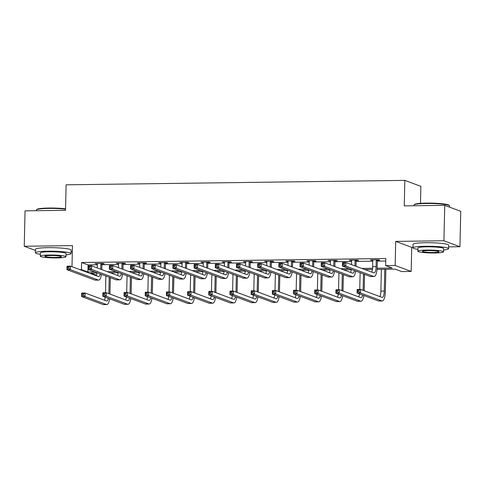 <?xml version="1.0" encoding="UTF-8"?>
<svg xmlns="http://www.w3.org/2000/svg" width="485" height="485" viewBox="0 0 485 485"><rect width="100%" height="100%" fill="white"/><g stroke="black" fill="none" stroke-linecap="round" stroke-linejoin="round"><path stroke-width="0.73" d="M96.303 275.559L95.836 275.565M71.077 251.812L72.326 251.794M420.471 203.336L420.853 186.337L404.836 180.384L66.105 184.815L65.53 210.314L25.056 210.842L24.25 246.259L35.447 250.424M404.836 180.384L404.26 205.882L444.733 205.349L460.75 211.308L459.944 246.726L443.927 240.766L395.712 241.397L395.166 265.483L411.183 271.436L401.677 271.564L395.184 269.145L377.051 269.381M395.712 241.397L411.729 247.356L412.984 247.338M448.649 246.871L459.944 246.726M411.729 247.356L411.183 271.436M444.733 205.349L443.927 240.766M377.142 268.217L392.153 268.017L385.66 265.604L385.817 258.523L81.589 262.506L88.082 264.919L97.394 264.798M101.88 264.737L118.582 264.519M123.069 264.458L139.771 264.24M144.257 264.186L160.959 263.967M165.446 263.907L182.148 263.688M186.634 263.628L203.336 263.41M207.822 263.349L224.519 263.131M229.011 263.076L245.707 262.858M250.193 262.797L266.895 262.579M271.382 262.518L288.084 262.3M292.57 262.239L309.272 262.021M313.759 261.967L330.461 261.748M334.947 261.688L351.649 261.47M356.135 261.409L372.838 261.191M377.324 261.13L385.763 261.021M377.512 260.257L379.719 260.227L378.639 259.827L370.485 259.93L372.844 260.318M356.329 260.53L358.53 260.506L357.451 260.099L349.297 260.209L351.655 260.597M335.141 260.809L337.342 260.778L336.263 260.378L328.115 260.487L330.467 260.869M313.953 261.088L316.153 261.057L315.074 260.657L306.926 260.76L309.278 261.148M292.764 261.366L294.971 261.336L293.886 260.936L285.738 261.039L288.096 261.427M271.576 261.639L273.782 261.615L272.697 261.209L264.549 261.318L266.908 261.7M250.387 261.918L252.594 261.888L251.509 261.488L243.361 261.597L245.719 261.979M229.199 262.197L231.406 262.167L230.32 261.767L222.172 261.87L224.531 262.258M208.01 262.476L210.217 262.446L209.138 262.039L200.984 262.149L203.342 262.537M186.828 262.749L189.029 262.724L187.95 262.318L179.796 262.427L182.154 262.809M165.64 263.028L167.84 262.997L166.761 262.597L158.613 262.706L160.965 263.088M144.451 263.306L146.652 263.276L145.573 262.876L137.425 262.979L139.777 263.367M123.263 263.585L125.469 263.555L124.384 263.149L116.236 263.258L118.595 263.646M102.074 263.858L104.281 263.834L103.196 263.428L95.048 263.537L97.406 263.919M71.986 266.695L72.465 245.628L24.25 246.259M79.819 269.605L81.425 269.587L87.918 272L94.824 271.909M81.589 262.506L81.425 269.587M385.66 265.604L395.166 265.483M97.024 273.049L90.95 273.128L96.466 275.177M372.462 269.442L364.781 269.545M351.273 269.721L343.592 269.824M330.085 270L322.404 270.096M308.896 270.278L301.215 270.375M287.714 270.551L280.033 270.654M266.526 270.83L258.844 270.933M245.337 271.109L237.656 271.206M224.149 271.388L216.468 271.485M202.96 271.661L195.279 271.764M181.772 271.94L174.091 272.043M160.583 272.218L152.902 272.315M139.401 272.491L131.714 272.594M118.213 272.77L110.531 272.873M107.5 271.745L116.012 271.636M128.689 271.467L137.2 271.358M149.871 271.188L158.389 271.079M171.06 270.915L179.577 270.8M192.248 270.636L200.766 270.527M213.436 270.357L221.948 270.248M234.625 270.084L243.137 269.969M255.813 269.805L264.325 269.69M277.002 269.527L285.513 269.417M298.19 269.248L306.702 269.139M319.372 268.975L327.89 268.86M340.561 268.696L349.079 268.581M361.749 268.417L372.613 268.278M88.082 264.919L87.918 272M371.577 259.918L371.571 260.336M350.394 260.196L350.382 260.609M329.206 260.469L329.194 260.888M308.017 260.748L308.005 261.166M286.829 261.027L286.817 261.445M265.641 261.306L265.628 261.718M244.452 261.579L244.446 261.997M223.264 261.858L223.258 262.276M202.075 262.136L202.069 262.549M180.893 262.409L180.881 262.828M159.704 262.688L159.692 263.106M138.516 262.967L138.504 263.385M117.328 263.246L117.315 263.658M96.139 263.519L96.133 263.937M372.692 259.899L372.71 266.659A7.129 2.17 -90.7 0 1 371.662 272.103M376.251 260.299L376.105 266.611A7.129 2.17 -90.7 0 1 374.038 272.934A7.129 2.17 -90.7 0 1 373.783 272.891L345.878 262.518L345.799 266.059L373.699 276.432A10.694 3.256 89.3 0 0 374.08 276.498A10.694 3.256 89.3 0 0 377.191 267.017L377.33 260.7L376.251 260.299L376.433 259.851M377.688 259.839L377.33 260.7M344.241 264.798L345.799 266.059L342.404 266.101L342.483 262.561L345.878 262.518L344.277 263.385L342.919 263.404L342.883 264.816L344.241 264.798L344.277 263.385M342.883 264.816L342.404 266.101L370.304 276.474A10.694 3.256 89.3 0 0 370.685 276.547L374.08 276.498M342.483 262.561L342.919 263.404M358.912 291.685L358.942 290.266L357.584 290.285L357.554 291.703L358.912 291.685L360.47 292.94L357.075 292.988L357.154 289.442L360.549 289.399L360.47 292.94L381.877 300.9A10.694 3.256 89.3 0 0 382.259 300.973A10.694 3.256 89.3 0 0 385.363 291.485L385.866 269.266M384.775 269.284L384.284 291.079A7.129 2.17 -90.7 0 1 382.21 297.408A7.129 2.17 -90.7 0 1 381.956 297.36L360.549 289.399L358.942 290.266M381.38 269.327L380.889 291.127A7.129 2.17 -90.7 0 1 379.84 296.571M357.554 291.703L357.075 292.988L378.482 300.949A10.694 3.256 89.3 0 0 378.864 301.015L382.259 300.973M357.154 289.442L357.584 290.285M414.057 204.864L414.493 204.452A17.393 1.934 1.3 0 1 426.491 203.1A17.393 1.934 1.3 0 1 449.055 205.24L449.474 205.664A17.824 1.982 -178.7 0 0 426.351 203.476A17.824 1.982 -178.7 0 0 414.057 204.864A17.824 1.982 -178.7 0 0 413.941 205.082L413.923 205.755M449.553 207.143L449.577 205.895A17.824 1.982 -178.7 0 0 449.474 205.664M443.587 249.939A17.824 1.982 -178.7 0 0 448.607 248.672A17.824 1.982 -178.7 0 0 425.375 246.259A17.824 1.982 -178.7 0 0 412.971 247.865A17.824 1.982 -178.7 0 0 417.931 249.357M448.607 248.672L448.686 245.131A17.824 1.982 -178.7 0 0 425.46 242.718A17.824 1.982 -178.7 0 0 413.05 244.325L412.971 247.865M417.888 251.236L417.961 247.981A12.834 1.431 1.3 0 1 426.891 246.823A12.834 1.431 1.3 0 1 443.617 248.562L443.545 251.818A12.834 1.431 -178.7 0 0 426.818 250.078A12.834 1.431 -178.7 0 0 417.888 251.236A12.834 1.431 -178.7 0 0 434.608 252.976A12.834 1.431 -178.7 0 0 443.545 251.818M428.207 250.593A8.269 0.921 -178.7 0 0 422.447 251.339A8.269 0.921 -178.7 0 0 433.226 252.461A8.269 0.921 -178.7 0 0 438.986 251.715A8.269 0.921 -178.7 0 0 428.207 250.593M65.554 209.156A17.824 1.982 -178.7 0 0 48.773 208.417A17.824 1.982 -178.7 0 0 36.484 209.805L36.921 209.393A17.393 1.934 1.3 0 1 48.912 208.041A17.393 1.934 1.3 0 1 65.56 208.792M66.015 254.88A17.824 1.982 -178.7 0 0 71.034 253.619A17.824 1.982 -178.7 0 0 47.803 251.2A17.824 1.982 -178.7 0 0 35.393 252.806A17.824 1.982 -178.7 0 0 40.352 254.298M71.034 253.619L71.113 250.072A17.824 1.982 -178.7 0 0 47.882 247.659A17.824 1.982 -178.7 0 0 35.478 249.266L35.393 252.806M40.31 256.177L40.382 252.921A12.834 1.431 1.3 0 1 49.318 251.763A12.834 1.431 1.3 0 1 66.045 253.503L65.972 256.759A12.834 1.431 -178.7 0 0 49.246 255.019A12.834 1.431 -178.7 0 0 40.31 256.177A12.834 1.431 -178.7 0 0 57.036 257.917A12.834 1.431 -178.7 0 0 65.972 256.759M50.628 255.534A8.269 0.921 -178.7 0 0 44.875 256.28A8.269 0.921 -178.7 0 0 55.654 257.402A8.269 0.921 -178.7 0 0 61.407 256.656A8.269 0.921 -178.7 0 0 50.628 255.534M36.484 209.805A17.824 1.982 -178.7 0 0 36.369 210.023L36.351 210.696M351.504 260.178L351.576 264.634M356.499 260.112L356.142 260.978L355.062 260.578L354.941 265.883M355.062 260.578L355.244 260.13M356.026 266.289L356.142 260.978M354.486 270.594A7.129 2.17 -90.7 0 1 352.85 273.213A7.129 2.17 -90.7 0 1 352.595 273.17L324.695 262.791L324.611 266.338L352.51 276.711A10.694 3.256 89.3 0 0 352.892 276.777A10.694 3.256 89.3 0 0 355.693 271.042M351.322 269.417A7.129 2.17 -90.7 0 1 350.473 272.382M323.052 265.077L324.611 266.338L321.216 266.38L321.294 262.84L324.695 262.791L323.089 263.658L321.731 263.676L321.694 265.095L323.052 265.077L323.089 263.658M321.694 265.095L321.216 266.38L349.115 276.753A10.694 3.256 89.3 0 0 349.497 276.82L352.892 276.777M321.294 262.84L321.731 263.676M330.315 260.457L330.388 264.913M335.311 260.39L334.959 261.257L333.874 260.857L333.753 266.162M333.874 260.857L334.056 260.409M334.838 266.568L334.959 261.257M333.298 270.873A7.129 2.17 -90.7 0 1 331.661 273.491A7.129 2.17 -90.7 0 1 331.407 273.443L303.507 263.07L303.422 266.611L331.328 276.99A10.694 3.256 89.3 0 0 331.704 277.056A10.694 3.256 89.3 0 0 334.511 271.321M330.133 269.696A7.129 2.17 -90.7 0 1 329.291 272.661M301.87 265.356L303.422 266.611L300.027 266.659L300.112 263.119L303.507 263.07L301.9 263.937L300.542 263.955L300.512 265.374L301.87 265.356L301.9 263.937M300.512 265.374L300.027 266.659L327.933 277.032A10.694 3.256 89.3 0 0 328.309 277.099L331.704 277.056M300.112 263.119L300.542 263.955M364.199 290.757L364.575 274.346M363.489 273.94L363.12 290.357M360.125 272.691L359.743 289.412M362.665 295.062A7.129 2.17 -90.7 0 1 361.022 297.681A7.129 2.17 -90.7 0 1 360.767 297.638L339.361 289.678L339.282 293.219L360.688 301.179A10.694 3.256 89.3 0 0 361.07 301.246A10.694 3.256 89.3 0 0 363.871 295.517M359.5 293.886A7.129 2.17 -90.7 0 1 358.651 296.85M337.724 291.958L339.282 293.219L335.887 293.261L335.966 289.721L339.361 289.678L337.754 290.545L336.396 290.563L336.366 291.976L337.724 291.958L337.754 290.545M336.366 291.976L335.887 293.261L357.293 301.221A10.694 3.256 89.3 0 0 357.675 301.294L361.07 301.246M335.966 289.721L336.396 290.563M343.01 291.036L343.386 274.625M342.301 274.219L341.931 290.63M338.936 272.97L338.554 289.69M341.476 295.341A7.129 2.17 -90.7 0 1 339.833 297.96A7.129 2.17 -90.7 0 1 339.579 297.917L318.172 289.957L318.093 293.498L339.5 301.458A10.694 3.256 89.3 0 0 339.882 301.524A10.694 3.256 89.3 0 0 342.683 295.789M338.312 294.165A7.129 2.17 -90.7 0 1 337.463 297.129M316.535 292.237L318.093 293.498L314.698 293.54L314.777 290L318.172 289.957L316.572 290.824L315.214 290.836L315.177 292.255L316.535 292.237L316.572 290.824M315.177 292.255L314.698 293.54L336.105 301.5A10.694 3.256 89.3 0 0 336.487 301.567L339.882 301.524M314.777 290L315.214 290.836M309.127 260.736L309.2 265.186M314.122 260.669L313.771 261.536L312.686 261.13L312.564 266.441M312.686 261.13L312.867 260.688M313.649 266.841L313.771 261.536M312.11 271.151A7.129 2.17 -90.7 0 1 310.473 273.77A7.129 2.17 -90.7 0 1 310.218 273.722L282.318 263.349L282.24 266.889L310.139 277.262A10.694 3.256 89.3 0 0 310.521 277.335A10.694 3.256 89.3 0 0 313.322 271.6M308.945 269.975A7.129 2.17 -90.7 0 1 308.102 272.934M280.682 265.635L282.24 266.889L278.839 266.932L278.923 263.391L282.318 263.349L280.712 264.216L279.354 264.234L279.324 265.647L280.682 265.635L280.712 264.216M279.324 265.647L278.839 266.932L306.744 277.311A10.694 3.256 89.3 0 0 307.126 277.378L310.521 277.335M278.923 263.391L279.354 264.234M287.938 261.009L288.011 265.465M292.934 260.948L292.582 261.809L291.497 261.409L291.376 266.72M291.497 261.409L291.679 260.96M292.461 267.12L292.582 261.809M290.927 271.43A7.129 2.17 -90.7 0 1 289.284 274.043A7.129 2.17 -90.7 0 1 289.03 274.001L261.13 263.628L261.051 267.168L288.951 277.541A10.694 3.256 89.3 0 0 289.333 277.608A10.694 3.256 89.3 0 0 292.134 271.879M287.757 270.248A7.129 2.17 -90.7 0 1 286.914 273.213M259.493 265.907L261.051 267.168L257.656 267.211L257.735 263.67L261.13 263.628L259.523 264.495L258.165 264.513L258.135 265.925L259.493 265.907L259.523 264.495M258.135 265.925L257.656 267.211L285.556 277.584A10.694 3.256 89.3 0 0 285.938 277.656L289.333 277.608M257.735 263.67L258.165 264.513M266.756 261.288L266.823 265.744M271.745 261.221L271.394 262.088L270.309 261.688L270.193 266.992M270.309 261.688L270.497 261.239M271.273 267.399L271.394 262.088M269.739 271.703A7.129 2.17 -90.7 0 1 268.096 274.322A7.129 2.17 -90.7 0 1 267.841 274.28L239.942 263.901L239.863 267.447L267.762 277.82A10.694 3.256 89.3 0 0 268.144 277.887A10.694 3.256 89.3 0 0 270.945 272.152M266.574 270.527A7.129 2.17 -90.7 0 1 265.725 273.491M238.305 266.186L239.863 267.447L236.468 267.49L236.547 263.949L239.942 263.901L238.335 264.768L236.977 264.786L236.947 266.204L238.305 266.186L238.335 264.768M236.947 266.204L236.468 267.49L264.367 277.863A10.694 3.256 89.3 0 0 264.749 277.929L268.144 277.887M236.547 263.949L236.977 264.786M321.822 291.309L322.198 274.898M321.112 274.498L320.743 290.909M317.748 273.243L317.372 289.963M320.288 295.62A7.129 2.17 -90.7 0 1 318.651 298.239A7.129 2.17 -90.7 0 1 318.396 298.19L296.99 290.23L296.905 293.771L318.312 301.731A10.694 3.256 89.3 0 0 318.693 301.803A10.694 3.256 89.3 0 0 321.494 296.068M317.123 294.443A7.129 2.17 -90.7 0 1 316.275 297.402M295.347 292.516L296.905 293.771L293.51 293.819L293.589 290.279L296.99 290.23L295.383 291.097L294.025 291.115L293.989 292.534L295.347 292.516L295.383 291.097M293.989 292.534L293.51 293.819L314.917 301.779A10.694 3.256 89.3 0 0 315.298 301.846L318.693 301.803M293.589 290.279L294.025 291.115M300.639 291.588L301.009 275.177M299.924 274.777L299.554 291.188M296.559 273.522L296.183 290.242M299.099 295.898A7.129 2.17 -90.7 0 1 297.463 298.517A7.129 2.17 -90.7 0 1 297.208 298.469L275.801 290.509L275.716 294.049L297.123 302.01A10.694 3.256 89.3 0 0 297.505 302.076A10.694 3.256 89.3 0 0 300.306 296.347M295.935 294.716A7.129 2.17 -90.7 0 1 295.086 297.681M274.164 292.794L275.716 294.049L272.321 294.098L272.406 290.551L275.801 290.509L274.195 291.376L272.837 291.394L272.8 292.813L274.164 292.794L274.195 291.376M272.8 292.813L272.321 294.098L293.728 302.058A10.694 3.256 89.3 0 0 294.11 302.125L297.505 302.076M272.406 290.551L272.837 291.394M279.451 291.867L279.821 275.456M278.742 275.05L278.366 291.467M275.371 273.801L274.995 290.521M277.911 296.171A7.129 2.17 -90.7 0 1 276.274 298.79A7.129 2.17 -90.7 0 1 276.02 298.748L254.613 290.788L254.534 294.328L275.941 302.288A10.694 3.256 89.3 0 0 276.317 302.355A10.694 3.256 89.3 0 0 279.117 296.62M274.746 294.995A7.129 2.17 -90.7 0 1 273.898 297.96M252.976 293.067L254.534 294.328L251.133 294.371L251.218 290.83L254.613 290.788L253.006 291.655L251.648 291.673L251.618 293.085L252.976 293.067L253.006 291.655M251.618 293.085L251.133 294.371L272.546 302.331A10.694 3.256 89.3 0 0 272.922 302.404L276.317 302.355M251.218 290.83L251.648 291.673M258.262 292.146L258.632 275.735M257.553 275.328L257.177 291.74M254.188 274.08L253.807 290.8M256.723 296.45A7.129 2.17 -90.7 0 1 255.086 299.069A7.129 2.17 -90.7 0 1 254.831 299.027L233.424 291.067L233.346 294.607L254.752 302.567A10.694 3.256 89.3 0 0 255.134 302.634A10.694 3.256 89.3 0 0 257.935 296.899M253.558 295.274A7.129 2.17 -90.7 0 1 252.715 298.239M231.788 293.346L233.346 294.607L229.951 294.65L230.029 291.109L233.424 291.067L231.818 291.928L230.46 291.946L230.43 293.364L231.788 293.346L231.818 291.928M230.43 293.364L229.951 294.65L251.357 302.61A10.694 3.256 89.3 0 0 251.739 302.676L255.134 302.634M230.029 291.109L230.46 291.946M237.074 292.419L237.444 276.007M236.365 275.607L235.989 292.018M233 274.352L232.618 291.073M235.534 296.729A7.129 2.17 -90.7 0 1 233.897 299.348A7.129 2.17 -90.7 0 1 233.643 299.3L212.236 291.339L212.157 294.88L233.564 302.84A10.694 3.256 89.3 0 0 233.946 302.913A10.694 3.256 89.3 0 0 236.747 297.178M232.37 295.553A7.129 2.17 -90.7 0 1 231.527 298.511M210.599 293.625L212.157 294.88L208.762 294.928L208.841 291.388L212.236 291.339L210.629 292.206L209.271 292.225L209.241 293.643L210.599 293.625L210.629 292.206M209.241 293.643L208.762 294.928L230.169 302.889A10.694 3.256 89.3 0 0 230.551 302.955L233.946 302.913M208.841 291.388L209.271 292.225M215.886 292.697L216.255 276.286M215.176 275.886L214.806 292.297M211.812 274.631L211.43 291.352M214.352 297.008A7.129 2.17 -90.7 0 1 212.709 299.621A7.129 2.17 -90.7 0 1 212.454 299.578L191.048 291.618L190.969 295.159L212.375 303.119A10.694 3.256 89.3 0 0 212.757 303.186A10.694 3.256 89.3 0 0 215.558 297.457M211.187 295.826A7.129 2.17 -90.7 0 1 210.338 298.79M189.411 293.904L190.969 295.159L187.574 295.207L187.653 291.661L191.048 291.618L189.441 292.485L188.083 292.503L188.053 293.922L189.411 293.904L189.441 292.485M188.053 293.922L187.574 295.207L208.98 303.161A10.694 3.256 89.3 0 0 209.362 303.234L212.757 303.186M187.653 291.661L188.083 292.503M194.697 292.976L195.073 276.565M193.988 276.159L193.618 292.57M190.623 274.91L190.241 291.63M193.163 297.281A7.129 2.17 -90.7 0 1 191.52 299.9A7.129 2.17 -90.7 0 1 191.266 299.857L169.859 291.897L169.78 295.438L191.187 303.398A10.694 3.256 89.3 0 0 191.569 303.464A10.694 3.256 89.3 0 0 194.37 297.729M189.999 296.105A7.129 2.17 -90.7 0 1 189.15 299.069M168.222 294.177L169.78 295.438L166.385 295.48L166.464 291.94L169.859 291.897L168.253 292.764L166.895 292.782L166.864 294.195L168.222 294.177L168.253 292.764M166.864 294.195L166.385 295.48L187.792 303.44A10.694 3.256 89.3 0 0 188.174 303.507L191.569 303.464M166.464 291.94L166.895 292.782M173.509 293.255L173.885 276.838M172.799 276.438L172.43 292.849M169.435 275.189L169.053 291.903M171.975 297.56A7.129 2.17 -90.7 0 1 170.332 300.179A7.129 2.17 -90.7 0 1 170.077 300.13L148.671 292.17L148.592 295.717L169.999 303.677A10.694 3.256 89.3 0 0 170.381 303.743A10.694 3.256 89.3 0 0 173.181 298.008M168.81 296.383A7.129 2.17 -90.7 0 1 167.962 299.348M147.034 294.456L148.592 295.717L145.197 295.759L145.276 292.219L148.671 292.17L147.07 293.037L145.712 293.055L145.676 294.474L147.034 294.456L147.07 293.037M145.676 294.474L145.197 295.759L166.604 303.719A10.694 3.256 89.3 0 0 166.985 303.786L170.381 303.743M145.276 292.219L145.712 293.055M152.32 293.528L152.696 277.117M151.611 276.717L151.241 293.128M148.246 275.462L147.87 292.182M150.786 297.838A7.129 2.17 -90.7 0 1 149.15 300.457A7.129 2.17 -90.7 0 1 148.895 300.409L127.488 292.449L127.403 295.989L148.81 303.95A10.694 3.256 89.3 0 0 149.192 304.022A10.694 3.256 89.3 0 0 151.993 298.287M147.622 296.662A7.129 2.17 -90.7 0 1 146.773 299.621M125.845 294.734L127.403 295.989L124.008 296.038L124.087 292.497L127.488 292.449L125.882 293.316L124.524 293.334L124.487 294.753L125.845 294.734L125.882 293.316M124.487 294.753L124.008 296.038L145.415 303.998A10.694 3.256 89.3 0 0 145.797 304.065L149.192 304.022M124.087 292.497L124.524 293.334M245.568 261.567L245.634 266.022M250.557 261.5L250.205 262.367L249.126 261.961L249.005 267.271M249.126 261.961L249.308 261.518M250.084 267.678L250.205 262.367M248.55 271.982A7.129 2.17 -90.7 0 1 246.907 274.601A7.129 2.17 -90.7 0 1 246.653 274.552L218.753 264.179L218.674 267.72L246.574 278.099A10.694 3.256 89.3 0 0 246.956 278.166A10.694 3.256 89.3 0 0 249.757 272.431M245.386 270.806A7.129 2.17 -90.7 0 1 244.537 273.764M217.116 266.465L218.674 267.72L215.279 267.768L215.358 264.222L218.753 264.179L217.147 265.046L215.789 265.065L215.758 266.483L217.116 266.465L217.147 265.046M215.758 266.483L215.279 267.768L243.179 278.141A10.694 3.256 89.3 0 0 243.561 278.208L246.956 278.166M215.358 264.222L215.789 265.065M224.379 261.845L224.452 266.295M229.369 261.779L229.017 262.646L227.938 262.239L227.817 267.55M227.938 262.239L228.12 261.797M228.896 267.95L229.017 262.646M227.362 272.261A7.129 2.17 -90.7 0 1 225.719 274.88A7.129 2.17 -90.7 0 1 225.47 274.831L197.565 264.458L197.486 267.999L225.386 278.372A10.694 3.256 89.3 0 0 225.767 278.445A10.694 3.256 89.3 0 0 228.568 272.709M224.197 271.085A7.129 2.17 -90.7 0 1 223.349 274.043M195.928 266.738L197.486 267.999L194.091 268.041L194.17 264.501L197.565 264.458L195.958 265.325L194.6 265.344L194.57 266.756L195.928 266.738L195.958 265.325M194.57 266.756L194.091 268.041L221.991 278.42A10.694 3.256 89.3 0 0 222.373 278.487L225.767 278.445M194.17 264.501L194.6 265.344M203.191 262.118L203.263 266.574M208.186 262.058L207.829 262.918L206.749 262.518L206.628 267.829M206.749 262.518L206.931 262.07M207.707 268.229L207.829 262.918M206.173 272.534A7.129 2.17 -90.7 0 1 204.537 275.153A7.129 2.17 -90.7 0 1 204.282 275.11L176.376 264.737L176.297 268.278L204.197 278.651A10.694 3.256 89.3 0 0 204.579 278.717A10.694 3.256 89.3 0 0 207.38 272.988M203.009 271.358A7.129 2.17 -90.7 0 1 202.16 274.322M174.739 267.017L176.297 268.278L172.902 268.32L172.981 264.78L176.376 264.737L174.776 265.604L173.418 265.616L173.381 267.035L174.739 267.017L174.776 265.604M173.381 267.035L172.902 268.32L200.802 278.693A10.694 3.256 89.3 0 0 201.184 278.766L204.579 278.717M172.981 264.78L173.418 265.616M182.002 262.397L182.075 266.853M186.998 262.33L186.64 263.197L185.561 262.797L185.44 268.102M185.561 262.797L185.743 262.349M186.525 268.508L186.64 263.197M184.985 272.812A7.129 2.17 -90.7 0 1 183.348 275.431A7.129 2.17 -90.7 0 1 183.094 275.389L155.194 265.01L155.109 268.557L183.015 278.93A10.694 3.256 89.3 0 0 183.391 278.996A10.694 3.256 89.3 0 0 186.191 273.261M181.82 271.636A7.129 2.17 -90.7 0 1 180.972 274.601M153.551 267.296L155.109 268.557L151.714 268.599L151.793 265.059L155.194 265.01L153.587 265.877L152.229 265.895L152.193 267.314L153.551 267.296L153.587 265.877M152.193 267.314L151.714 268.599L179.614 278.972A10.694 3.256 89.3 0 0 179.996 279.039L183.391 278.996M151.793 265.059L152.229 265.895M160.814 262.676L160.887 267.132M165.809 262.609L165.458 263.476L164.373 263.07L164.251 268.381M164.373 263.07L164.554 262.627M165.337 268.781L165.458 263.476M163.797 273.091A7.129 2.17 -90.7 0 1 162.16 275.71A7.129 2.17 -90.7 0 1 161.905 275.662L134.005 265.289L133.921 268.829L161.826 279.208A10.694 3.256 89.3 0 0 162.202 279.275A10.694 3.256 89.3 0 0 165.009 273.54M160.632 271.915A7.129 2.17 -90.7 0 1 159.789 274.874M132.369 267.575L133.921 268.829L130.526 268.878L130.611 265.331L134.005 265.289L132.399 266.156L131.041 266.174L131.011 267.593L132.369 267.575L132.399 266.156M131.011 267.593L130.526 268.878L158.431 279.251A10.694 3.256 89.3 0 0 158.807 279.318L162.202 279.275M130.611 265.331L131.041 266.174M139.625 262.955L139.698 267.405M144.621 262.888L144.269 263.755L143.184 263.349L143.063 268.66M143.184 263.349L143.366 262.9M144.148 269.06L144.269 263.755M142.608 273.37A7.129 2.17 -90.7 0 1 140.971 275.989A7.129 2.17 -90.7 0 1 140.717 275.941L112.817 265.568L112.738 269.108L140.638 279.481A10.694 3.256 89.3 0 0 141.02 279.554A10.694 3.256 89.3 0 0 143.821 273.819M139.444 272.194A7.129 2.17 -90.7 0 1 138.601 275.153M111.18 267.847L112.738 269.108L109.337 269.151L109.422 265.61L112.817 265.568L111.21 266.435L109.852 266.453L109.822 267.865L111.18 267.847L111.21 266.435M109.822 267.865L109.337 269.151L137.243 279.53A10.694 3.256 89.3 0 0 137.625 279.596L141.02 279.554M109.422 265.61L109.852 266.453M118.443 263.228L118.51 267.684M123.432 263.167L123.081 264.028L121.996 263.628L121.874 268.939M121.996 263.628L122.178 263.179M122.96 269.339L123.081 264.028M121.426 273.643A7.129 2.17 -90.7 0 1 119.783 276.262A7.129 2.17 -90.7 0 1 119.528 276.22L91.629 265.847L91.55 269.387L119.449 279.76A10.694 3.256 89.3 0 0 119.831 279.827A10.694 3.256 89.3 0 0 122.632 274.098M118.255 272.467A7.129 2.17 -90.7 0 1 117.412 275.431M89.992 268.126L91.55 269.387L88.155 269.43L88.234 265.889L91.629 265.847L90.022 266.714L88.664 266.726L88.634 268.144L89.992 268.126L90.022 266.714M88.634 268.144L88.155 269.43L116.054 279.803A10.694 3.256 89.3 0 0 116.436 279.875L119.831 279.827M88.234 265.889L88.664 266.726M131.138 293.807L131.508 277.396M130.423 276.996L130.053 293.407M127.058 275.741L126.682 292.461M129.598 298.117A7.129 2.17 -90.7 0 1 127.961 300.73A7.129 2.17 -90.7 0 1 127.707 300.688L106.3 292.728L106.215 296.268L127.622 304.228A10.694 3.256 89.3 0 0 128.004 304.295A10.694 3.256 89.3 0 0 130.804 298.566M126.433 296.935A7.129 2.17 -90.7 0 1 125.585 299.9M104.663 295.013L106.215 296.268L102.82 296.311L102.905 292.77L106.3 292.728L104.693 293.595L103.335 293.613L103.305 295.032L104.663 295.013L104.693 293.595M103.305 295.032L102.82 296.311L124.227 304.271A10.694 3.256 89.3 0 0 124.609 304.344L128.004 304.295M102.905 292.77L103.335 293.613M97.255 263.507L97.321 267.962M102.244 263.44L101.892 264.307L100.807 263.907L100.692 269.211M100.807 263.907L100.995 263.458M101.771 269.618L101.892 264.307M100.237 273.922A7.129 2.17 -90.7 0 1 98.594 276.541A7.129 2.17 -90.7 0 1 98.34 276.498L70.44 266.119L70.361 269.66L98.261 280.039A10.694 3.256 89.3 0 0 98.643 280.106A10.694 3.256 89.3 0 0 101.444 274.371M97.073 272.746A7.129 2.17 -90.7 0 1 96.224 275.71M68.803 268.405L70.361 269.66L66.966 269.708L67.045 266.168L70.44 266.119L68.834 266.986L67.476 267.005L67.445 268.423L68.803 268.405L68.834 266.986M67.445 268.423L66.966 269.708L94.866 280.081A10.694 3.256 89.3 0 0 95.248 280.148L98.643 280.106M67.045 266.168L67.476 267.005M109.95 294.086L110.319 277.675M109.24 277.268L108.864 293.68M105.869 276.02L105.494 292.74M108.41 298.39A7.129 2.17 -90.7 0 1 106.773 301.009A7.129 2.17 -90.7 0 1 106.518 300.967L85.111 293.007L85.033 296.547L106.439 304.507A10.694 3.256 89.3 0 0 106.815 304.574A10.694 3.256 89.3 0 0 109.622 298.839M105.245 297.214A7.129 2.17 -90.7 0 1 104.402 300.179M83.475 295.286L85.033 296.547L81.632 296.59L81.716 293.049L85.111 293.007L83.505 293.874L82.147 293.892L82.117 295.304L83.475 295.286L83.505 293.874M82.117 295.304L81.632 296.59L103.044 304.55A10.694 3.256 89.3 0 0 103.42 304.616L106.815 304.574M81.716 293.049L82.147 293.892M376.105 266.611L372.71 266.659M373.699 276.432L370.304 276.474M384.284 291.079L380.889 291.127M381.877 300.9L378.482 300.949M352.51 276.711L349.115 276.753M331.328 276.99L327.933 277.032M360.688 301.179L357.293 301.221M339.5 301.458L336.105 301.5M310.139 277.262L306.744 277.311M288.951 277.541L285.556 277.584M267.762 277.82L264.367 277.863M318.312 301.731L314.917 301.779M297.123 302.01L293.728 302.058M275.941 302.288L272.546 302.331M254.752 302.567L251.357 302.61M233.564 302.84L230.169 302.889M212.375 303.119L208.98 303.161M191.187 303.398L187.792 303.44M169.999 303.677L166.604 303.719M148.81 303.95L145.415 303.998M246.574 278.099L243.179 278.141M225.386 278.372L221.991 278.42M204.197 278.651L200.802 278.693M183.015 278.93L179.614 278.972M161.826 279.208L158.431 279.251M140.638 279.481L137.243 279.53M119.449 279.76L116.054 279.803M127.622 304.228L124.227 304.271M98.261 280.039L94.866 280.081M106.439 304.507L103.044 304.55"/></g></svg>
